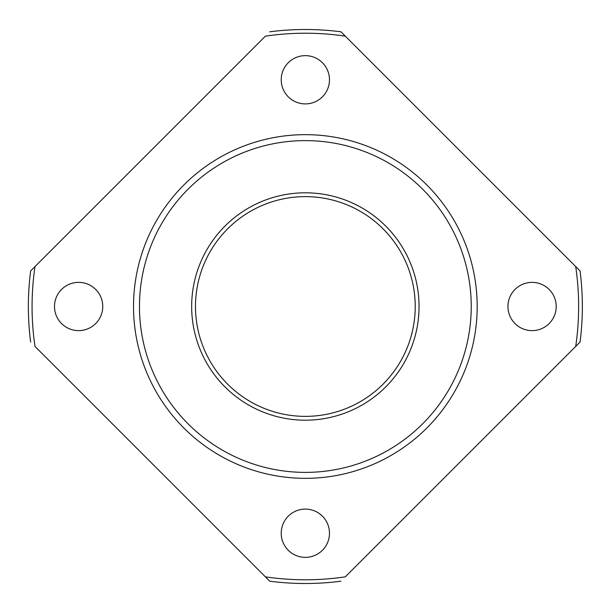 <?xml version="1.0" encoding="UTF-8"?>
<svg xmlns="http://www.w3.org/2000/svg" width="613" height="613" viewBox="0 0 613 613"><rect width="100%" height="100%" fill="white"/><g stroke="black" fill="none" stroke-linecap="round" stroke-linejoin="round"><path stroke-width="0.92" d="M532.076 330.629A24.129 24.129 0 0 1 507.947 306.5A24.129 24.129 0 0 1 532.076 282.371A24.129 24.129 0 0 1 556.206 306.5A24.129 24.129 0 0 1 532.076 330.629M281.221 533.226A24.129 24.129 0 0 1 305.351 509.096A24.129 24.129 0 0 1 329.48 533.226A24.129 24.129 0 0 1 305.351 557.355A24.129 24.129 0 0 1 281.221 533.226M78.625 282.371A24.129 24.129 0 0 1 102.754 306.5A24.129 24.129 0 0 1 78.625 330.629A24.129 24.129 0 0 1 54.496 306.5A24.129 24.129 0 0 1 78.625 282.371M419.047 306.5A113.696 113.696 0 0 1 305.351 420.196A113.696 113.696 0 0 1 191.662 306.5A113.696 113.696 0 0 1 305.351 192.804A113.696 113.696 0 0 1 419.047 306.5A113.696 113.696 0 0 0 305.351 192.804A113.696 113.696 0 0 0 191.662 306.5A113.696 113.696 0 0 0 305.351 420.196A113.696 113.696 0 0 0 419.047 306.5M477.182 306.5A171.832 171.832 0 0 0 305.351 134.668A171.832 171.832 0 0 0 133.519 306.5A171.832 171.832 0 0 0 305.351 478.332A171.832 171.832 0 0 0 477.182 306.5A171.832 171.832 0 0 0 305.351 134.668A171.832 171.832 0 0 0 133.519 306.5M329.48 79.774A24.129 24.129 0 0 1 305.351 103.903A24.129 24.129 0 0 1 281.221 79.774A24.129 24.129 0 0 1 305.351 55.645A24.129 24.129 0 0 1 329.48 79.774M580.051 342.1A276.999 276.999 0 0 0 582.35 306.5A276.999 276.999 0 0 1 580.051 342.1L575.699 346.452L580.051 342.1A276.999 276.999 0 0 0 580.051 270.9L575.699 266.548L580.051 270.9A276.999 276.999 0 0 1 582.35 306.5A276.999 276.999 0 0 0 580.051 270.9M269.751 581.201L35.002 346.452A273.283 273.283 0 0 1 35.002 266.548L265.398 36.152A273.283 273.283 0 0 1 345.303 36.152L575.699 266.548A273.283 273.283 0 0 1 575.699 346.452L345.303 576.848A273.283 273.283 0 0 1 265.398 576.848L269.751 581.201A276.999 276.999 0 0 0 340.951 581.201M30.65 270.9L35.002 266.548L30.65 270.9A276.999 276.999 0 0 0 30.65 342.1M340.951 31.799L345.303 36.152L340.951 31.799A276.999 276.999 0 0 0 269.751 31.799M415.223 306.5A109.873 109.873 0 0 0 305.351 196.627A109.873 109.873 0 0 0 195.486 306.5A109.873 109.873 0 0 0 305.351 416.373A109.873 109.873 0 0 0 415.223 306.5A109.873 109.873 0 0 1 305.351 416.373A109.873 109.873 0 0 1 195.486 306.5M471.236 306.5A165.885 165.885 0 0 0 305.351 140.615A165.885 165.885 0 0 0 139.465 306.5A165.885 165.885 0 0 0 305.351 472.385A165.885 165.885 0 0 0 471.236 306.5"/></g></svg>
